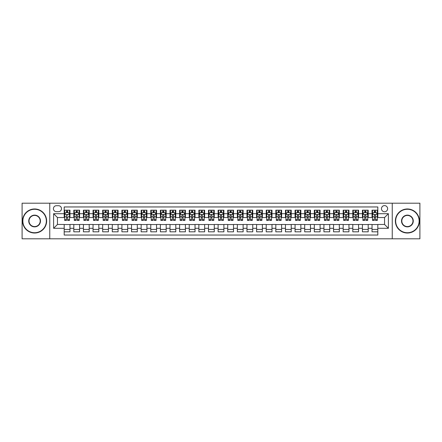 <?xml version="1.0" encoding="UTF-8"?>
<svg xmlns="http://www.w3.org/2000/svg" width="442" height="442" viewBox="0 0 442 442"><rect width="100%" height="100%" fill="white"/><g stroke="black" fill="none" stroke-linecap="round" stroke-linejoin="round"><path stroke-width="0.66" d="M384.546 205.607A3.077 3.077 0 0 0 381.468 208.685A3.077 3.077 0 0 0 384.546 211.762A3.077 3.077 0 0 0 387.623 208.685A3.077 3.077 0 0 0 384.546 205.607M392.242 238.796L419.9 238.796L419.9 203.204L392.242 203.204L392.242 238.796L49.758 238.796L49.758 203.204L22.1 203.204L22.1 238.796L49.758 238.796M377.811 210.177L372.037 210.177L372.037 213.69L368.192 213.69L368.192 217.536L372.037 217.536L372.037 213.69M368.192 213.69L368.192 210.177L362.418 210.177L362.418 213.69L358.572 213.69L358.572 217.536L362.418 217.536L362.418 213.69M358.572 213.69L358.572 210.177L352.799 210.177L352.799 213.69L348.948 213.69L348.948 217.536L352.799 217.536L352.799 213.69M348.948 213.69L348.948 210.177L343.18 210.177L343.18 213.69L339.329 213.69L339.329 217.536L343.18 217.536L343.18 213.69M339.329 213.69L339.329 210.177L333.555 210.177L333.555 213.69L329.71 213.69L329.71 217.536L333.555 217.536L333.555 213.69M329.71 213.69L329.71 210.177L323.936 210.177L323.936 213.69L320.091 213.69L320.091 217.536L323.936 217.536L323.936 213.69M320.091 213.69L320.091 210.177L314.317 210.177L314.317 213.69L310.466 213.69L310.466 217.536L314.317 217.536L314.317 213.69M310.466 213.69L310.466 210.177L304.698 210.177L304.698 213.69L300.847 213.69L300.847 217.536L304.698 217.536L304.698 213.69M300.847 213.69L300.847 210.177L295.074 210.177L295.074 213.69L291.228 213.69L291.228 217.536L295.074 217.536L295.074 213.69M291.228 213.69L291.228 210.177L285.455 210.177L285.455 213.69L281.609 213.69L281.609 217.536L285.455 217.536L285.455 213.69M281.609 213.69L281.609 210.177L275.836 210.177L275.836 213.69L271.99 213.69L271.99 217.536L275.836 217.536L275.836 213.69M271.99 213.69L271.99 210.177L266.217 210.177L266.217 213.69L262.366 213.69L262.366 217.536L266.217 217.536L266.217 213.69M262.366 213.69L262.366 210.177L256.598 210.177L256.598 213.69L252.747 213.69L252.747 217.536L256.598 217.536L256.598 213.69M252.747 213.69L252.747 210.177L246.973 210.177L246.973 213.69L243.128 213.69L243.128 217.536L246.973 217.536L246.973 213.69M243.128 213.69L243.128 210.177L237.354 210.177L237.354 213.69L233.509 213.69L233.509 217.536L237.354 217.536L237.354 213.69M233.509 213.69L233.509 210.177L227.735 210.177L227.735 213.69L223.884 213.69L223.884 217.536L227.735 217.536L227.735 213.69M223.884 213.69L223.884 210.177L218.116 210.177L218.116 213.69L214.265 213.69L214.265 217.536L218.116 217.536L218.116 213.69M214.265 213.69L214.265 210.177L208.491 210.177L208.491 213.69L204.646 213.69L204.646 217.536L208.491 217.536L208.491 213.69M204.646 213.69L204.646 210.177L198.872 210.177L198.872 213.69L195.027 213.69L195.027 217.536L198.872 217.536L198.872 213.69M195.027 213.69L195.027 210.177L189.253 210.177L189.253 213.69L185.402 213.69L185.402 217.536L189.253 217.536L189.253 213.69M185.402 213.69L185.402 210.177L179.634 210.177L179.634 213.69L175.783 213.69L175.783 217.536L179.634 217.536L179.634 213.69M175.783 213.69L175.783 210.177L170.01 210.177L170.01 213.69L166.164 213.69L166.164 217.536L170.01 217.536L170.01 213.69M166.164 213.69L166.164 210.177L160.391 210.177L160.391 213.69L156.545 213.69L156.545 217.536L160.391 217.536L160.391 213.69M156.545 213.69L156.545 210.177L150.772 210.177L150.772 213.69L146.926 213.69L146.926 217.536L150.772 217.536L150.772 213.69M146.926 213.69L146.926 210.177L141.153 210.177L141.153 213.69L137.302 213.69L137.302 217.536L141.153 217.536L141.153 213.69M137.302 213.69L137.302 210.177L131.534 210.177L131.534 213.69L127.683 213.69L127.683 217.536L131.534 217.536L131.534 213.69M127.683 213.69L127.683 210.177L121.909 210.177L121.909 213.69L118.064 213.69L118.064 217.536L121.909 217.536L121.909 213.69M118.064 213.69L118.064 210.177L112.29 210.177L112.29 213.69L108.445 213.69L108.445 217.536L112.29 217.536L112.29 213.69M108.445 213.69L108.445 210.177L102.671 210.177L102.671 213.69L98.82 213.69L98.82 217.536L102.671 217.536L102.671 213.69M98.82 213.69L98.82 210.177L93.052 210.177L93.052 213.69L89.201 213.69L89.201 217.536L93.052 217.536L93.052 213.69M89.201 213.69L89.201 210.177L83.427 210.177L83.427 213.69L79.582 213.69L79.582 217.536L83.427 217.536L83.427 213.69M79.582 213.69L79.582 210.177L73.808 210.177L73.808 217.536L69.963 217.536L69.963 210.177L64.189 210.177M64.189 231.823L69.963 231.823L69.963 224.464L73.808 224.464L73.808 231.823L79.582 231.823L79.582 224.464L83.427 224.464L83.427 228.31L79.582 228.31M83.427 228.31L83.427 231.823L89.201 231.823L89.201 224.464L93.052 224.464L93.052 228.31L89.201 228.31M93.052 228.31L93.052 231.823L98.82 231.823L98.82 224.464L102.671 224.464L102.671 228.31L98.82 228.31M102.671 228.31L102.671 231.823L108.445 231.823L108.445 224.464L112.29 224.464L112.29 228.31L108.445 228.31M112.29 228.31L112.29 231.823L118.064 231.823L118.064 224.464L121.909 224.464L121.909 228.31L118.064 228.31M121.909 228.31L121.909 231.823L127.683 231.823L127.683 224.464L131.534 224.464L131.534 228.31L127.683 228.31M131.534 228.31L131.534 231.823L137.302 231.823L137.302 224.464L141.153 224.464L141.153 228.31L137.302 228.31M141.153 228.31L141.153 231.823L146.926 231.823L146.926 224.464L150.772 224.464L150.772 228.31L146.926 228.31M150.772 228.31L150.772 231.823L156.545 231.823L156.545 224.464L160.391 224.464L160.391 228.31L156.545 228.31M160.391 228.31L160.391 231.823L166.164 231.823L166.164 224.464L170.01 224.464L170.01 228.31L166.164 228.31M170.01 228.31L170.01 231.823L175.783 231.823L175.783 224.464L179.634 224.464L179.634 228.31L175.783 228.31M179.634 228.31L179.634 231.823L185.402 231.823L185.402 224.464L189.253 224.464L189.253 228.31L185.402 228.31M189.253 228.31L189.253 231.823L195.027 231.823L195.027 224.464L198.872 224.464L198.872 228.31L195.027 228.31M198.872 228.31L198.872 231.823L204.646 231.823L204.646 224.464L208.491 224.464L208.491 228.31L204.646 228.31M208.491 228.31L208.491 231.823L214.265 231.823L214.265 224.464L218.116 224.464L218.116 228.31L214.265 228.31M218.116 228.31L218.116 231.823L223.884 231.823L223.884 224.464L227.735 224.464L227.735 228.31L223.884 228.31M227.735 228.31L227.735 231.823L233.509 231.823L233.509 224.464L237.354 224.464L237.354 228.31L233.509 228.31M237.354 228.31L237.354 231.823L243.128 231.823L243.128 224.464L246.973 224.464L246.973 228.31L243.128 228.31M246.973 228.31L246.973 231.823L252.747 231.823L252.747 224.464L256.598 224.464L256.598 228.31L252.747 228.31M256.598 228.31L256.598 231.823L262.366 231.823L262.366 224.464L266.217 224.464L266.217 228.31L262.366 228.31M266.217 228.31L266.217 231.823L271.99 231.823L271.99 224.464L275.836 224.464L275.836 228.31L271.99 228.31M275.836 228.31L275.836 231.823L281.609 231.823L281.609 224.464L285.455 224.464L285.455 228.31L281.609 228.31M285.455 228.31L285.455 231.823L291.228 231.823L291.228 224.464L295.074 224.464L295.074 228.31L291.228 228.31M295.074 228.31L295.074 231.823L300.847 231.823L300.847 224.464L304.698 224.464L304.698 228.31L300.847 228.31M304.698 228.31L304.698 231.823L310.466 231.823L310.466 224.464L314.317 224.464L314.317 228.31L310.466 228.31M314.317 228.31L314.317 231.823L320.091 231.823L320.091 224.464L323.936 224.464L323.936 228.31L320.091 228.31M323.936 228.31L323.936 231.823L329.71 231.823L329.71 224.464L333.555 224.464L333.555 228.31L329.71 228.31M333.555 228.31L333.555 231.823L339.329 231.823L339.329 224.464L343.18 224.464L343.18 228.31L339.329 228.31M343.18 228.31L343.18 231.823L348.948 231.823L348.948 224.464L352.799 224.464L352.799 228.31L348.948 228.31M352.799 228.31L352.799 231.823L358.572 231.823L358.572 224.464L362.418 224.464L362.418 228.31L358.572 228.31M362.418 228.31L362.418 231.823L368.192 231.823L368.192 224.464L372.037 224.464L372.037 228.31L368.192 228.31M56.394 211.668L58.515 211.668A2.984 2.984 0 0 0 61.493 208.685A2.984 2.984 0 0 0 58.515 205.701L56.394 205.701A2.984 2.984 0 0 0 53.416 208.685A2.984 2.984 0 0 0 56.394 211.668M392.242 203.204L49.758 203.204M377.811 213.69L377.811 206.955L64.189 206.955L64.189 217.536L57.454 217.536L57.454 224.464L64.189 224.464L64.189 235.045L377.811 235.045L377.811 224.464L384.546 224.464L384.546 217.536L377.811 217.536L377.811 213.69L388.391 213.69L388.391 228.31L377.811 228.31M64.189 228.31L53.609 228.31L53.609 213.69L64.189 213.69M372.037 228.31L372.037 231.823L377.811 231.823M64.189 212.58L64.67 212.58M66.499 212.58L67.654 212.58M69.482 212.58L69.963 212.58M64.189 217.442L64.67 217.442M66.499 217.442L67.654 217.442M69.482 217.442L69.963 217.442M64.189 224.558L69.963 224.558M64.189 229.42L69.963 229.42M73.808 217.442L74.289 217.442M76.118 217.442L77.273 217.442M79.101 217.442L79.582 217.442M73.808 212.58L74.289 212.58M76.118 212.58L77.273 212.58M79.101 212.58L79.582 212.58M73.808 224.558L79.582 224.558M73.808 229.42L79.582 229.42M83.427 224.558L89.201 224.558M83.427 229.42L89.201 229.42M83.427 212.58L83.908 212.58M85.737 212.58L86.892 212.58M88.72 212.58L89.201 212.58M83.427 217.442L83.908 217.442M85.737 217.442L86.892 217.442M88.72 217.442L89.201 217.442M93.052 224.558L98.82 224.558M93.052 229.42L98.82 229.42M93.052 212.58L93.533 212.58M95.356 212.58L96.511 212.58M98.339 212.58L98.82 212.58M93.052 217.442L93.533 217.442M95.356 217.442L96.511 217.442M98.339 217.442L98.82 217.442M102.671 224.558L108.445 224.558M102.671 229.42L108.445 229.42M102.671 212.58L103.152 212.58M104.981 212.58L106.135 212.58M107.964 212.58L108.445 212.58M102.671 217.442L103.152 217.442M104.981 217.442L106.135 217.442M107.964 217.442L108.445 217.442M112.29 224.558L118.064 224.558M112.29 229.42L118.064 229.42M112.29 212.58L112.771 212.58M114.6 212.58L115.754 212.58M117.583 212.58L118.064 212.58M112.29 217.442L112.771 217.442M114.6 217.442L115.754 217.442M117.583 217.442L118.064 217.442M121.909 224.558L127.683 224.558M121.909 229.42L127.683 229.42M121.909 212.58L122.39 212.58M124.219 212.58L125.373 212.58M127.202 212.58L127.683 212.58M121.909 217.442L122.39 217.442M124.219 217.442L125.373 217.442M127.202 217.442L127.683 217.442M131.534 224.558L137.302 224.558M131.534 229.42L137.302 229.42M131.534 212.58L132.014 212.58M133.838 212.58L134.992 212.58M136.821 212.58L137.302 212.58M131.534 217.442L132.014 217.442M133.838 217.442L134.992 217.442M136.821 217.442L137.302 217.442M141.153 224.558L146.926 224.558M141.153 229.42L146.926 229.42M141.153 212.58L141.633 212.58M143.462 212.58L144.617 212.58M146.44 212.58L146.926 212.58M141.153 217.442L141.633 217.442M143.462 217.442L144.617 217.442M146.44 217.442L146.926 217.442M150.772 224.558L156.545 224.558M150.772 229.42L156.545 229.42M150.772 212.58L151.252 212.58M153.081 212.58L154.236 212.58M156.065 212.58L156.545 212.58M150.772 217.442L151.252 217.442M153.081 217.442L154.236 217.442M156.065 217.442L156.545 217.442M160.391 224.558L166.164 224.558M160.391 229.42L166.164 229.42M160.391 212.58L160.871 212.58M162.7 212.58L163.855 212.58M165.684 212.58L166.164 212.58M160.391 217.442L160.871 217.442M162.7 217.442L163.855 217.442M165.684 217.442L166.164 217.442M170.01 224.558L175.783 224.558M170.01 229.42L175.783 229.42M170.01 212.58L170.496 212.58M172.319 212.58L173.474 212.58M175.303 212.58L175.783 212.58M170.01 217.442L170.496 217.442M172.319 217.442L173.474 217.442M175.303 217.442L175.783 217.442M179.634 224.558L185.402 224.558M179.634 229.42L185.402 229.42M179.634 212.58L180.115 212.58M181.944 212.58L183.098 212.58M184.922 212.58L185.402 212.58M179.634 217.442L180.115 217.442M181.944 217.442L183.098 217.442M184.922 217.442L185.402 217.442M189.253 224.558L195.027 224.558M189.253 229.42L195.027 229.42M189.253 212.58L189.734 212.58M191.563 212.58L192.718 212.58M194.546 212.58L195.027 212.58M189.253 217.442L189.734 217.442M191.563 217.442L192.718 217.442M194.546 217.442L195.027 217.442M198.872 224.558L204.646 224.558M198.872 229.42L204.646 229.42M198.872 212.58L199.353 212.58M201.182 212.58L202.337 212.58M204.165 212.58L204.646 212.58M198.872 217.442L199.353 217.442M201.182 217.442L202.337 217.442M204.165 217.442L204.646 217.442M208.491 224.558L214.265 224.558M208.491 229.42L214.265 229.42M208.491 212.58L208.972 212.58M210.801 212.58L211.956 212.58M213.784 212.58L214.265 212.58M208.491 217.442L208.972 217.442M210.801 217.442L211.956 217.442M213.784 217.442L214.265 217.442M218.116 224.558L223.884 224.558M218.116 229.42L223.884 229.42M218.116 212.58L218.597 212.58M220.425 212.58L221.575 212.58M223.403 212.58L223.884 212.58M218.116 217.442L218.597 217.442M220.425 217.442L221.575 217.442M223.403 217.442L223.884 217.442M227.735 224.558L233.509 224.558M227.735 229.42L233.509 229.42M227.735 212.58L228.216 212.58M230.044 212.58L231.199 212.58M233.028 212.58L233.509 212.58M227.735 217.442L228.216 217.442M230.044 217.442L231.199 217.442M233.028 217.442L233.509 217.442M237.354 224.558L243.128 224.558M237.354 229.42L243.128 229.42M237.354 212.58L237.835 212.58M239.663 212.58L240.818 212.58M242.647 212.58L243.128 212.58M237.354 217.442L237.835 217.442M239.663 217.442L240.818 217.442M242.647 217.442L243.128 217.442M246.973 224.558L252.747 224.558M246.973 229.42L252.747 229.42M246.973 212.58L247.454 212.58M249.282 212.58L250.437 212.58M252.266 212.58L252.747 212.58M246.973 217.442L247.454 217.442M249.282 217.442L250.437 217.442M252.266 217.442L252.747 217.442M256.598 224.558L262.366 224.558M256.598 229.42L262.366 229.42M256.598 212.58L257.078 212.58M258.901 212.58L260.056 212.58M261.885 212.58L262.366 212.58M256.598 217.442L257.078 217.442M258.901 217.442L260.056 217.442M261.885 217.442L262.366 217.442M266.217 224.558L271.99 224.558M266.217 229.42L271.99 229.42M266.217 212.58L266.697 212.58M268.526 212.58L269.681 212.58M271.504 212.58L271.99 212.58M266.217 217.442L266.697 217.442M268.526 217.442L269.681 217.442M271.504 217.442L271.99 217.442M275.836 224.558L281.609 224.558M275.836 229.42L281.609 229.42M275.836 212.58L276.316 212.58M278.145 212.58L279.3 212.58M281.129 212.58L281.609 212.58M275.836 217.442L276.316 217.442M278.145 217.442L279.3 217.442M281.129 217.442L281.609 217.442M285.455 224.558L291.228 224.558M285.455 229.42L291.228 229.42M285.455 212.58L285.935 212.58M287.764 212.58L288.919 212.58M290.748 212.58L291.228 212.58M285.455 217.442L285.935 217.442M287.764 217.442L288.919 217.442M290.748 217.442L291.228 217.442M295.074 224.558L300.847 224.558M295.074 229.42L300.847 229.42M295.074 212.58L295.56 212.58M297.383 212.58L298.538 212.58M300.367 212.58L300.847 212.58M295.074 217.442L295.56 217.442M297.383 217.442L298.538 217.442M300.367 217.442L300.847 217.442M304.698 224.558L310.466 224.558M304.698 229.42L310.466 229.42M304.698 212.58L305.179 212.58M307.008 212.58L308.162 212.58M309.986 212.58L310.466 212.58M304.698 217.442L305.179 217.442M307.008 217.442L308.162 217.442M309.986 217.442L310.466 217.442M314.317 224.558L320.091 224.558M314.317 229.42L320.091 229.42M314.317 212.58L314.798 212.58M316.627 212.58L317.781 212.58M319.61 212.58L320.091 212.58M314.317 217.442L314.798 217.442M316.627 217.442L317.781 217.442M319.61 217.442L320.091 217.442M323.936 224.558L329.71 224.558M323.936 229.42L329.71 229.42M323.936 212.58L324.417 212.58M326.246 212.58L327.4 212.58M329.229 212.58L329.71 212.58M323.936 217.442L324.417 217.442M326.246 217.442L327.4 217.442M329.229 217.442L329.71 217.442M333.555 224.558L339.329 224.558M333.555 229.42L339.329 229.42M333.555 212.58L334.036 212.58M335.865 212.58L337.019 212.58M338.848 212.58L339.329 212.58M333.555 217.442L334.036 217.442M335.865 217.442L337.019 217.442M338.848 217.442L339.329 217.442M343.18 224.558L348.948 224.558M343.18 229.42L348.948 229.42M343.18 212.58L343.661 212.58M345.489 212.58L346.644 212.58M348.467 212.58L348.948 212.58M343.18 217.442L343.661 217.442M345.489 217.442L346.644 217.442M348.467 217.442L348.948 217.442M352.799 224.558L358.572 224.558M352.799 229.42L358.572 229.42M352.799 212.58L353.28 212.58M355.108 212.58L356.263 212.58M358.092 212.58L358.572 212.58M352.799 217.442L353.28 217.442M355.108 217.442L356.263 217.442M358.092 217.442L358.572 217.442M362.418 224.558L368.192 224.558M362.418 229.42L368.192 229.42M362.418 212.58L362.899 212.58M364.727 212.58L365.882 212.58M367.711 212.58L368.192 212.58M362.418 217.442L362.899 217.442M364.727 217.442L365.882 217.442M367.711 217.442L368.192 217.442M372.037 224.558L377.811 224.558M372.037 229.42L377.811 229.42M372.037 212.58L372.518 212.58M374.346 212.58L375.501 212.58M377.33 212.58L377.811 212.58M372.037 217.442L372.518 217.442M374.346 217.442L375.501 217.442M377.33 217.442L377.811 217.442M57.454 217.536L53.609 213.69M57.454 224.464L53.609 228.31M388.391 213.69L384.546 217.536M388.391 228.31L384.546 224.464M67.654 210.177L67.654 212.63L67.654 211.425L66.499 211.425M69.482 219.641L67.654 219.641L67.654 220.425L69.482 220.425L69.482 214.552L68.516 212.63L65.631 212.63L64.67 214.552L64.67 216.784L64.67 210.177M64.67 218.519L64.67 219.171M64.67 213.182L64.67 211.425M64.67 219.641L64.67 220.425L66.499 220.425L66.499 219.641L64.67 219.641L64.67 216.784L66.499 216.784L66.499 218.519M69.482 213.182L69.482 211.425M67.654 219.641L67.654 216.784L69.482 216.784L69.482 210.177M66.499 212.63L66.499 210.177M67.654 218.519L67.654 219.171M66.499 219.641L66.499 215.276C66.886 214.536 67.267 214.536 67.654 215.276L67.654 214.508M34.609 209.265A11.735 11.735 0 0 0 22.868 221A11.735 11.735 0 0 0 34.609 232.735A11.735 11.735 0 0 0 46.344 221A11.735 11.735 0 0 0 34.609 209.265M34.609 233.028A12.028 12.028 0 0 1 22.581 221A12.028 12.028 0 0 1 34.609 208.972A12.028 12.028 0 0 1 46.631 221A12.028 12.028 0 0 1 34.609 233.028M34.609 215.132A5.868 5.868 0 0 1 40.476 221A5.868 5.868 0 0 1 34.609 226.868A5.868 5.868 0 0 1 28.736 221A5.868 5.868 0 0 1 34.609 215.132M34.609 226.58A5.58 5.58 0 0 0 40.189 221A5.58 5.58 0 0 0 34.609 215.42A5.58 5.58 0 0 0 29.028 221A5.58 5.58 0 0 0 34.609 226.58M407.391 209.265A11.735 11.735 0 0 0 395.656 221A11.735 11.735 0 0 0 407.391 232.735A11.735 11.735 0 0 0 419.132 221A11.735 11.735 0 0 0 407.391 209.265M407.391 233.028A12.028 12.028 0 0 1 395.369 221A12.028 12.028 0 0 1 407.391 208.972A12.028 12.028 0 0 1 419.419 221A12.028 12.028 0 0 1 407.391 233.028M407.391 215.132A5.868 5.868 0 0 1 413.264 221A5.868 5.868 0 0 1 407.391 226.868A5.868 5.868 0 0 1 401.524 221A5.868 5.868 0 0 1 407.391 215.132M407.391 226.58A5.58 5.58 0 0 0 412.972 221A5.58 5.58 0 0 0 407.391 215.42A5.58 5.58 0 0 0 401.811 221A5.58 5.58 0 0 0 407.391 226.58M77.273 211.425L76.118 211.425M79.101 219.641L77.273 219.641L77.273 220.425L79.101 220.425L79.101 214.552L78.14 212.63L75.25 212.63L74.289 214.552L74.289 220.425L76.118 220.425L76.118 219.641L74.289 219.641M74.289 214.552L74.289 210.177M79.101 214.552L79.101 210.177M76.118 212.63L76.118 210.177M77.273 210.177L77.273 212.63M77.273 219.641L77.273 215.276C76.886 214.536 76.505 214.536 76.118 215.276L76.118 219.641M86.892 211.425L85.737 211.425M88.72 219.641L86.892 219.641L86.892 220.425L88.72 220.425L88.72 214.552L87.759 212.63L84.875 212.63L83.908 214.552L83.908 220.425L85.737 220.425L85.737 219.641L83.908 219.641M83.908 214.552L83.908 210.177M88.72 214.552L88.72 210.177M85.737 212.63L85.737 210.177M86.892 210.177L86.892 212.63M86.892 219.641L86.892 215.276C86.51 214.536 86.124 214.536 85.737 215.276L85.737 219.641M96.511 211.425L95.356 211.425M98.339 219.641L96.511 219.641L96.511 220.425L98.339 220.425L98.339 214.552L97.378 212.63L94.494 212.63L93.533 214.552L93.533 220.425L95.356 220.425L95.356 219.641L93.533 219.641M93.533 214.552L93.533 210.177M98.339 214.552L98.339 210.177M95.356 212.63L95.356 210.177M96.511 210.177L96.511 212.63M96.511 219.641L96.511 215.276C96.129 214.536 95.743 214.536 95.356 215.276L95.356 219.641M106.135 211.425L104.981 211.425M107.964 219.641L106.135 219.641L106.135 220.425L107.964 220.425L107.964 214.552L106.997 212.63L104.113 212.63L103.152 214.552L103.152 220.425L104.981 220.425L104.981 219.641L103.152 219.641M103.152 214.552L103.152 210.177M107.964 214.552L107.964 210.177M104.981 212.63L104.981 210.177M106.135 210.177L106.135 212.63M106.135 219.641L106.135 215.276C105.749 214.536 105.362 214.536 104.981 215.276L104.981 219.641M115.754 211.425L114.6 211.425M117.583 219.641L115.754 219.641L115.754 220.425L117.583 220.425L117.583 214.552L116.622 212.63L113.732 212.63L112.771 214.552L112.771 220.425L114.6 220.425L114.6 219.641L112.771 219.641M112.771 214.552L112.771 210.177M117.583 214.552L117.583 210.177M114.6 212.63L114.6 210.177M115.754 210.177L115.754 212.63M115.754 219.641L115.754 215.276C115.368 214.536 114.986 214.536 114.6 215.276L114.6 219.641M125.373 211.425L124.219 211.425M127.202 219.641L125.373 219.641L125.373 220.425L127.202 220.425L127.202 214.552L126.241 212.63L123.351 212.63L122.39 214.552L122.39 220.425L124.219 220.425L124.219 219.641L122.39 219.641M122.39 214.552L122.39 210.177M127.202 214.552L127.202 210.177M124.219 212.63L124.219 210.177M125.373 210.177L125.373 212.63M125.373 219.641L125.373 215.276C124.992 214.536 124.605 214.536 124.219 215.276L124.219 219.641M134.992 211.425L133.838 211.425M136.821 219.641L134.992 219.641L134.992 220.425L136.821 220.425L136.821 214.552L135.86 212.63L132.976 212.63L132.014 214.552L132.014 220.425L133.838 220.425L133.838 219.641L132.014 219.641M132.014 214.552L132.014 210.177M136.821 214.552L136.821 210.177M133.838 212.63L133.838 210.177M134.992 210.177L134.992 212.63M134.992 219.641L134.992 215.276C134.611 214.536 134.224 214.536 133.838 215.276L133.838 219.641M144.617 211.425L143.462 211.425M146.44 219.641L144.617 219.641L144.617 220.425L146.44 220.425L146.44 214.552L145.479 212.63L142.595 212.63L141.633 214.552L141.633 220.425L143.462 220.425L143.462 219.641L141.633 219.641M141.633 214.552L141.633 210.177M146.44 214.552L146.44 210.177M143.462 212.63L143.462 210.177M144.617 210.177L144.617 212.63M144.617 219.641L144.617 215.276C144.23 214.536 143.843 214.536 143.462 215.276L143.462 219.641M154.236 211.425L153.081 211.425M156.065 219.641L154.236 219.641L154.236 220.425L156.065 220.425L156.065 214.552L155.103 212.63L152.214 212.63L151.252 214.552L151.252 220.425L153.081 220.425L153.081 219.641L151.252 219.641M151.252 214.552L151.252 210.177M156.065 214.552L156.065 210.177M153.081 212.63L153.081 210.177M154.236 210.177L154.236 212.63M154.236 219.641L154.236 215.276C153.849 214.536 153.468 214.536 153.081 215.276L153.081 219.641M163.855 211.425L162.7 211.425M165.684 219.641L163.855 219.641L163.855 220.425L165.684 220.425L165.684 214.552L164.722 212.63L161.833 212.63L160.871 214.552L160.871 220.425L162.7 220.425L162.7 219.641L160.871 219.641M160.871 214.552L160.871 210.177M165.684 214.552L165.684 210.177M162.7 212.63L162.7 210.177M163.855 210.177L163.855 212.63M163.855 219.641L163.855 215.276C163.474 214.536 163.087 214.536 162.7 215.276L162.7 219.641M173.474 211.425L172.319 211.425M175.303 219.641L173.474 219.641L173.474 220.425L175.303 220.425L175.303 214.552L174.341 212.63L171.457 212.63L170.496 214.552L170.496 220.425L172.319 220.425L172.319 219.641L170.496 219.641M170.496 214.552L170.496 210.177M175.303 214.552L175.303 210.177M172.319 212.63L172.319 210.177M173.474 210.177L173.474 212.63M173.474 219.641L173.474 215.276C173.093 214.536 172.706 214.536 172.319 215.276L172.319 219.641M183.098 211.425L181.944 211.425M184.922 219.641L183.098 219.641L183.098 220.425L184.922 220.425L184.922 214.552L183.96 212.63L181.076 212.63L180.115 214.552L180.115 220.425L181.944 220.425L181.944 219.641L180.115 219.641M180.115 214.552L180.115 210.177M184.922 214.552L184.922 210.177M181.944 212.63L181.944 210.177M183.098 210.177L183.098 212.63M183.098 219.641L183.098 215.276C182.712 214.536 182.325 214.536 181.944 215.276L181.944 219.641M192.718 211.425L191.563 211.425M194.546 219.641L192.718 219.641L192.718 220.425L194.546 220.425L194.546 214.552L193.579 212.63L190.695 212.63L189.734 214.552L189.734 220.425L191.563 220.425L191.563 219.641L189.734 219.641M189.734 214.552L189.734 210.177M194.546 214.552L194.546 210.177M191.563 212.63L191.563 210.177M192.718 210.177L192.718 212.63M192.718 219.641L192.718 215.276C192.331 214.536 191.95 214.536 191.563 215.276L191.563 219.641M202.337 211.425L201.182 211.425M204.165 219.641L202.337 219.641L202.337 220.425L204.165 220.425L204.165 214.552L203.204 212.63L200.314 212.63L199.353 214.552L199.353 220.425L201.182 220.425L201.182 219.641L199.353 219.641M199.353 214.552L199.353 210.177M204.165 214.552L204.165 210.177M201.182 212.63L201.182 210.177M202.337 210.177L202.337 212.63M202.337 219.641L202.337 215.276C201.95 214.536 201.569 214.536 201.182 215.276L201.182 219.641M211.956 211.425L210.801 211.425M213.784 219.641L211.956 219.641L211.956 220.425L213.784 220.425L213.784 214.552L212.823 212.63L209.939 212.63L208.972 214.552L208.972 220.425L210.801 220.425L210.801 219.641L208.972 219.641M208.972 214.552L208.972 210.177M213.784 214.552L213.784 210.177M210.801 212.63L210.801 210.177M211.956 210.177L211.956 212.63M211.956 219.641L211.956 215.276C211.574 214.536 211.188 214.536 210.801 215.276L210.801 219.641M221.575 211.425L220.425 211.425M223.403 219.641L221.575 219.641L221.575 220.425L223.403 220.425L223.403 214.552L222.442 212.63L219.558 212.63L218.597 214.552L218.597 220.425L220.425 220.425L220.425 219.641L218.597 219.641M218.597 214.552L218.597 210.177M223.403 214.552L223.403 210.177M220.425 212.63L220.425 210.177M221.575 210.177L221.575 212.63M221.575 219.641L221.575 215.276C221.193 214.536 220.807 214.536 220.425 215.276L220.425 219.641M231.199 211.425L230.044 211.425M233.028 219.641L231.199 219.641L231.199 220.425L233.028 220.425L233.028 214.552L232.061 212.63L229.177 212.63L228.216 214.552L228.216 220.425L230.044 220.425L230.044 219.641L228.216 219.641M228.216 214.552L228.216 210.177M233.028 214.552L233.028 210.177M230.044 212.63L230.044 210.177M231.199 210.177L231.199 212.63M231.199 219.641L231.199 215.276C230.812 214.536 230.431 214.536 230.044 215.276L230.044 219.641M240.818 211.425L239.663 211.425M242.647 219.641L240.818 219.641L240.818 220.425L242.647 220.425L242.647 214.552L241.686 212.63L238.796 212.63L237.835 214.552L237.835 220.425L239.663 220.425L239.663 219.641L237.835 219.641M237.835 214.552L237.835 210.177M242.647 214.552L242.647 210.177M239.663 212.63L239.663 210.177M240.818 210.177L240.818 212.63M240.818 219.641L240.818 215.276C240.431 214.536 240.05 214.536 239.663 215.276L239.663 219.641M250.437 211.425L249.282 211.425M252.266 219.641L250.437 219.641L250.437 220.425L252.266 220.425L252.266 214.552L251.305 212.63L248.421 212.63L247.454 214.552L247.454 220.425L249.282 220.425L249.282 219.641L247.454 219.641M247.454 214.552L247.454 210.177M252.266 214.552L252.266 210.177M249.282 212.63L249.282 210.177M250.437 210.177L250.437 212.63M250.437 219.641L250.437 215.276C250.056 214.536 249.669 214.536 249.282 215.276L249.282 219.641M260.056 211.425L258.901 211.425M261.885 219.641L260.056 219.641L260.056 220.425L261.885 220.425L261.885 214.552L260.924 212.63L258.04 212.63L257.078 214.552L257.078 220.425L258.901 220.425L258.901 219.641L257.078 219.641M257.078 214.552L257.078 210.177M261.885 214.552L261.885 210.177M258.901 212.63L258.901 210.177M260.056 210.177L260.056 212.63M260.056 219.641L260.056 215.276C259.675 214.536 259.288 214.536 258.901 215.276L258.901 219.641M269.681 211.425L268.526 211.425M271.504 219.641L269.681 219.641L269.681 220.425L271.504 220.425L271.504 214.552L270.543 212.63L267.659 212.63L266.697 214.552L266.697 220.425L268.526 220.425L268.526 219.641L266.697 219.641M266.697 214.552L266.697 210.177M271.504 214.552L271.504 210.177M268.526 212.63L268.526 210.177M269.681 210.177L269.681 212.63M269.681 219.641L269.681 215.276C269.294 214.536 268.907 214.536 268.526 215.276L268.526 219.641M279.3 211.425L278.145 211.425M281.129 219.641L279.3 219.641L279.3 220.425L281.129 220.425L281.129 214.552L280.167 212.63L277.278 212.63L276.316 214.552L276.316 220.425L278.145 220.425L278.145 219.641L276.316 219.641M276.316 214.552L276.316 210.177M281.129 214.552L281.129 210.177M278.145 212.63L278.145 210.177M279.3 210.177L279.3 212.63M279.3 219.641L279.3 215.276C278.913 214.536 278.532 214.536 278.145 215.276L278.145 219.641M288.919 211.425L287.764 211.425M290.748 219.641L288.919 219.641L288.919 220.425L290.748 220.425L290.748 214.552L289.786 212.63L286.897 212.63L285.935 214.552L285.935 220.425L287.764 220.425L287.764 219.641L285.935 219.641M285.935 214.552L285.935 210.177M290.748 214.552L290.748 210.177M287.764 212.63L287.764 210.177M288.919 210.177L288.919 212.63M288.919 219.641L288.919 215.276C288.538 214.536 288.151 214.536 287.764 215.276L287.764 219.641M298.538 211.425L297.383 211.425M300.367 219.641L298.538 219.641L298.538 220.425L300.367 220.425L300.367 214.552L299.405 212.63L296.521 212.63L295.56 214.552L295.56 220.425L297.383 220.425L297.383 219.641L295.56 219.641M295.56 214.552L295.56 210.177M300.367 214.552L300.367 210.177M297.383 212.63L297.383 210.177M298.538 210.177L298.538 212.63M298.538 219.641L298.538 215.276C298.157 214.536 297.77 214.536 297.383 215.276L297.383 219.641M308.162 211.425L307.008 211.425M309.986 219.641L308.162 219.641L308.162 220.425L309.986 220.425L309.986 214.552L309.024 212.63L306.14 212.63L305.179 214.552L305.179 220.425L307.008 220.425L307.008 219.641L305.179 219.641M305.179 214.552L305.179 210.177M309.986 214.552L309.986 210.177M307.008 212.63L307.008 210.177M308.162 210.177L308.162 212.63M308.162 219.641L308.162 215.276C307.776 214.536 307.389 214.536 307.008 215.276L307.008 219.641M317.781 211.425L316.627 211.425M319.61 219.641L317.781 219.641L317.781 220.425L319.61 220.425L319.61 214.552L318.649 212.63L315.759 212.63L314.798 214.552L314.798 220.425L316.627 220.425L316.627 219.641L314.798 219.641M314.798 214.552L314.798 210.177M319.61 214.552L319.61 210.177M316.627 212.63L316.627 210.177M317.781 210.177L317.781 212.63M317.781 219.641L317.781 215.276C317.395 214.536 317.013 214.536 316.627 215.276L316.627 219.641M327.4 211.425L326.246 211.425M329.229 219.641L327.4 219.641L327.4 220.425L329.229 220.425L329.229 214.552L328.268 212.63L325.378 212.63L324.417 214.552L324.417 220.425L326.246 220.425L326.246 219.641L324.417 219.641M324.417 214.552L324.417 210.177M329.229 214.552L329.229 210.177M326.246 212.63L326.246 210.177M327.4 210.177L327.4 212.63M327.4 219.641L327.4 215.276C327.014 214.536 326.632 214.536 326.246 215.276L326.246 219.641M337.019 211.425L335.865 211.425M338.848 219.641L337.019 219.641L337.019 220.425L338.848 220.425L338.848 214.552L337.887 212.63L335.003 212.63L334.036 214.552L334.036 220.425L335.865 220.425L335.865 219.641L334.036 219.641M334.036 214.552L334.036 210.177M338.848 214.552L338.848 210.177M335.865 212.63L335.865 210.177M337.019 210.177L337.019 212.63M337.019 219.641L337.019 215.276C336.638 214.536 336.252 214.536 335.865 215.276L335.865 219.641M346.644 211.425L345.489 211.425M348.467 219.641L346.644 219.641L346.644 220.425L348.467 220.425L348.467 214.552L347.506 212.63L344.622 212.63L343.661 214.552L343.661 220.425L345.489 220.425L345.489 219.641L343.661 219.641M343.661 214.552L343.661 210.177M348.467 214.552L348.467 210.177M345.489 212.63L345.489 210.177M346.644 210.177L346.644 212.63M346.644 219.641L346.644 215.276C346.257 214.536 345.871 214.536 345.489 215.276L345.489 219.641M356.263 211.425L355.108 211.425M358.092 219.641L356.263 219.641L356.263 220.425L358.092 220.425L358.092 214.552L357.125 212.63L354.241 212.63L353.28 214.552L353.28 220.425L355.108 220.425L355.108 219.641L353.28 219.641M353.28 214.552L353.28 210.177M358.092 214.552L358.092 210.177M355.108 212.63L355.108 210.177M356.263 210.177L356.263 212.63M356.263 219.641L356.263 215.276C355.876 214.536 355.495 214.536 355.108 215.276L355.108 219.641M365.882 211.425L364.727 211.425M367.711 219.641L365.882 219.641L365.882 220.425L367.711 220.425L367.711 214.552L366.749 212.63L363.86 212.63L362.899 214.552L362.899 220.425L364.727 220.425L364.727 219.641L362.899 219.641M362.899 214.552L362.899 210.177M367.711 214.552L367.711 210.177M364.727 212.63L364.727 210.177M365.882 210.177L365.882 212.63M365.882 219.641L365.882 215.276C365.495 214.536 365.114 214.536 364.727 215.276L364.727 219.641M375.501 211.425L374.346 211.425M377.33 219.641L375.501 219.641L375.501 220.425L377.33 220.425L377.33 214.552L376.369 212.63L373.484 212.63L372.518 214.552L372.518 220.425L374.346 220.425L374.346 219.641L372.518 219.641M372.518 214.552L372.518 210.177M377.33 214.552L377.33 210.177M374.346 212.63L374.346 210.177M375.501 210.177L375.501 212.63M375.501 219.641L375.501 215.276C375.12 214.536 374.733 214.536 374.346 215.276L374.346 219.641M73.808 228.31L69.963 228.31M73.808 213.69L69.963 213.69M69.455 214.508L64.692 214.508M64.67 213.16L65.366 213.16M68.781 213.16L69.482 213.16M67.654 212.038L66.499 212.038M79.074 214.508L74.317 214.508M74.289 213.16L74.985 213.16M78.405 213.16L79.101 213.16M76.118 216.784L74.289 216.784M79.101 216.784L77.273 216.784M77.273 212.038L76.118 212.038M88.698 214.508L83.936 214.508M83.908 213.16L84.61 213.16M88.024 213.16L88.72 213.16M85.737 216.784L83.908 216.784M88.72 216.784L86.892 216.784M86.892 212.038L85.737 212.038M98.317 214.508L93.555 214.508M93.533 213.16L94.229 213.16M97.643 213.16L98.339 213.16M95.356 216.784L93.533 216.784M98.339 216.784L96.511 216.784M96.511 212.038L95.356 212.038M107.936 214.508L103.174 214.508M103.152 213.16L103.848 213.16M107.262 213.16L107.964 213.16M104.981 216.784L103.152 216.784M107.964 216.784L106.135 216.784M106.135 212.038L104.981 212.038M117.555 214.508L112.793 214.508M112.771 213.16L113.467 213.16M116.887 213.16L117.583 213.16M114.6 216.784L112.771 216.784M117.583 216.784L115.754 216.784M115.754 212.038L114.6 212.038M127.18 214.508L122.417 214.508M122.39 213.16L123.091 213.16M126.506 213.16L127.202 213.16M124.219 216.784L122.39 216.784M127.202 216.784L125.373 216.784M125.373 212.038L124.219 212.038M136.799 214.508L132.036 214.508M132.014 213.16L132.71 213.16M136.125 213.16L136.821 213.16M133.838 216.784L132.014 216.784M136.821 216.784L134.992 216.784M134.992 212.038L133.838 212.038M146.418 214.508L141.655 214.508M141.633 213.16L142.33 213.16M145.744 213.16L146.44 213.16M143.462 216.784L141.633 216.784M146.44 216.784L144.617 216.784M144.617 212.038L143.462 212.038M156.037 214.508L151.275 214.508M151.252 213.16L151.949 213.16M155.363 213.16L156.065 213.16M153.081 216.784L151.252 216.784M156.065 216.784L154.236 216.784M154.236 212.038L153.081 212.038M165.662 214.508L160.899 214.508M160.871 213.16L161.573 213.16M164.988 213.16L165.684 213.16M162.7 216.784L160.871 216.784M165.684 216.784L163.855 216.784M163.855 212.038L162.7 212.038M175.281 214.508L170.518 214.508M170.496 213.16L171.192 213.16M174.607 213.16L175.303 213.16M172.319 216.784L170.496 216.784M175.303 216.784L173.474 216.784M173.474 212.038L172.319 212.038M184.9 214.508L180.137 214.508M180.115 213.16L180.811 213.16M184.226 213.16L184.922 213.16M181.944 216.784L180.115 216.784M184.922 216.784L183.098 216.784M183.098 212.038L181.944 212.038M194.519 214.508L189.756 214.508M189.734 213.16L190.43 213.16M193.845 213.16L194.546 213.16M191.563 216.784L189.734 216.784M194.546 216.784L192.718 216.784M192.718 212.038L191.563 212.038M204.138 214.508L199.381 214.508M199.353 213.16L200.049 213.16M203.469 213.16L204.165 213.16M201.182 216.784L199.353 216.784M204.165 216.784L202.337 216.784M202.337 212.038L201.182 212.038M213.762 214.508L209 214.508M208.972 213.16L209.674 213.16M213.088 213.16L213.784 213.16M210.801 216.784L208.972 216.784M213.784 216.784L211.956 216.784M211.956 212.038L210.801 212.038M223.381 214.508L218.619 214.508M218.597 213.16L219.293 213.16M222.707 213.16L223.403 213.16M220.425 216.784L218.597 216.784M223.403 216.784L221.575 216.784M221.575 212.038L220.425 212.038M233 214.508L228.238 214.508M228.216 213.16L228.912 213.16M232.326 213.16L233.028 213.16M230.044 216.784L228.216 216.784M233.028 216.784L231.199 216.784M231.199 212.038L230.044 212.038M242.619 214.508L237.862 214.508M237.835 213.16L238.531 213.16M241.951 213.16L242.647 213.16M239.663 216.784L237.835 216.784M242.647 216.784L240.818 216.784M240.818 212.038L239.663 212.038M252.244 214.508L247.481 214.508M247.454 213.16L248.155 213.16M251.57 213.16L252.266 213.16M249.282 216.784L247.454 216.784M252.266 216.784L250.437 216.784M250.437 212.038L249.282 212.038M261.863 214.508L257.1 214.508M257.078 213.16L257.774 213.16M261.189 213.16L261.885 213.16M258.901 216.784L257.078 216.784M261.885 216.784L260.056 216.784M260.056 212.038L258.901 212.038M271.482 214.508L266.719 214.508M266.697 213.16L267.393 213.16M270.808 213.16L271.504 213.16M268.526 216.784L266.697 216.784M271.504 216.784L269.681 216.784M269.681 212.038L268.526 212.038M281.101 214.508L276.338 214.508M276.316 213.16L277.012 213.16M280.427 213.16L281.129 213.16M278.145 216.784L276.316 216.784M281.129 216.784L279.3 216.784M279.3 212.038L278.145 212.038M290.726 214.508L285.963 214.508M285.935 213.16L286.637 213.16M290.051 213.16L290.748 213.16M287.764 216.784L285.935 216.784M290.748 216.784L288.919 216.784M288.919 212.038L287.764 212.038M300.345 214.508L295.582 214.508M295.56 213.16L296.256 213.16M299.67 213.16L300.367 213.16M297.383 216.784L295.56 216.784M300.367 216.784L298.538 216.784M298.538 212.038L297.383 212.038M309.964 214.508L305.201 214.508M305.179 213.16L305.875 213.16M309.289 213.16L309.986 213.16M307.008 216.784L305.179 216.784M309.986 216.784L308.162 216.784M308.162 212.038L307.008 212.038M319.583 214.508L314.82 214.508M314.798 213.16L315.494 213.16M318.909 213.16L319.61 213.16M316.627 216.784L314.798 216.784M319.61 216.784L317.781 216.784M317.781 212.038L316.627 212.038M329.207 214.508L324.445 214.508M324.417 213.16L325.113 213.16M328.533 213.16L329.229 213.16M326.246 216.784L324.417 216.784M329.229 216.784L327.4 216.784M327.4 212.038L326.246 212.038M338.826 214.508L334.064 214.508M334.036 213.16L334.738 213.16M338.152 213.16L338.848 213.16M335.865 216.784L334.036 216.784M338.848 216.784L337.019 216.784M337.019 212.038L335.865 212.038M348.445 214.508L343.683 214.508M343.661 213.16L344.357 213.16M347.771 213.16L348.467 213.16M345.489 216.784L343.661 216.784M348.467 216.784L346.644 216.784M346.644 212.038L345.489 212.038M358.064 214.508L353.302 214.508M353.28 213.16L353.976 213.16M357.39 213.16L358.092 213.16M355.108 216.784L353.28 216.784M358.092 216.784L356.263 216.784M356.263 212.038L355.108 212.038M367.683 214.508L362.926 214.508M362.899 213.16L363.595 213.16M367.015 213.16L367.711 213.16M364.727 216.784L362.899 216.784M367.711 216.784L365.882 216.784M365.882 212.038L364.727 212.038M377.308 214.508L372.545 214.508M372.518 213.16L373.219 213.16M376.634 213.16L377.33 213.16M374.346 216.784L372.518 216.784M377.33 216.784L375.501 216.784M375.501 212.038L374.346 212.038"/></g></svg>
